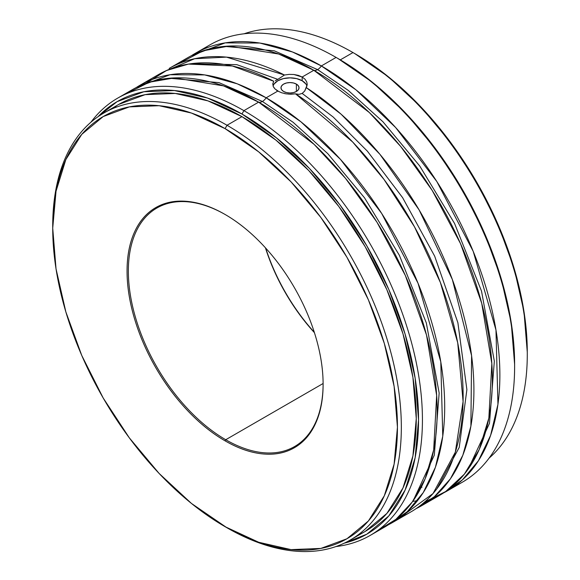 <?xml version="1.0" encoding="UTF-8"?>
<svg xmlns="http://www.w3.org/2000/svg" width="580" height="580" viewBox="0 0 580 580"><rect width="100%" height="100%" fill="white"/><g stroke="black" fill="none" stroke-linecap="round" stroke-linejoin="round"><path stroke-width="0.87" d="M321.356 65.939L356.113 89.944L395.654 127.535L436.834 181.54L473.215 251.372L495.973 330.027L497.945 404.311L490.6 435.384L478.427 460.738L462.427 479.856L443.772 492.804A252.474 145.768 60 0 0 447.586 490.731A252.474 145.768 60 0 0 486.286 288.419A252.474 145.768 60 0 0 321.356 65.939A8.627 4.981 -60 0 1 317.594 69.607A8.627 4.981 120 0 0 321.356 65.939L336.095 57.427A252.474 145.768 60 0 1 514.62 366.64A252.474 145.768 60 0 1 454.742 486.098A252.474 145.768 -120 0 0 462.325 482.219A252.474 145.768 -120 0 0 501.026 279.908A252.474 145.768 -120 0 0 336.095 57.427L321.356 65.939L292.429 51.961L259.891 43.05L225.207 42.877L191.407 55.702A252.474 145.768 60 0 1 195.119 53.432A252.474 145.768 60 0 1 321.356 65.939M430.505 499.815A252.474 145.768 -120 0 0 440.06 495.073A252.474 145.768 -120 0 0 478.761 292.762A252.474 145.768 -120 0 0 313.831 70.281A8.627 4.981 120 0 0 317.594 69.607L348.283 90.422L382.967 121.785L419.717 165.967L454.553 223.452L481.516 291.095L494.334 361.18L489.491 423.298L468.357 468.872L489.491 423.298L494.334 361.18L481.516 291.095L454.553 223.452L419.717 165.967L382.967 121.785L348.283 90.422L317.594 69.607L274.188 50.779L224.431 46.378L274.188 50.779L317.594 69.607A8.627 4.981 -60 0 1 313.831 70.281L278.646 54.012L228.774 46.074L203.014 50.822L178.705 63.684M272.788 84.274L273.702 81.229A252.474 145.768 -120 0 0 158.383 74.639L139.94 85.289A252.474 145.768 60 0 0 136.227 87.558L170.027 74.733L204.711 74.914L237.249 83.817L266.169 97.795L300.926 121.807L340.474 159.391L381.654 213.396L418.028 283.228L440.793 361.884L442.765 436.174L435.421 467.241L423.248 492.594L407.247 511.712L388.593 524.661A252.474 145.768 60 0 0 392.406 522.587A252.474 145.768 60 0 0 431.107 320.276A252.474 145.768 60 0 0 266.169 97.795A8.627 4.981 -60 0 1 262.406 101.464A8.627 4.981 120 0 0 266.169 97.795L277.827 91.067L276.276 90.045M117.675 98.143A252.474 145.768 60 0 1 243.905 110.65A252.474 145.768 -120 0 0 90.915 122.221A252.474 145.768 60 0 1 117.675 98.143L132.414 89.632A252.474 145.768 -120 0 1 258.644 102.138L243.905 110.65A252.474 145.768 60 0 1 408.842 333.13A252.474 145.768 60 0 1 370.142 535.441A252.474 145.768 60 0 1 335.914 546.57A252.474 145.768 -120 0 0 415.933 360.985A252.474 145.768 -120 0 0 243.905 110.65L258.644 102.138L314.128 144.384L345.513 178.343L376.993 222.263L405.348 275.507L426.517 335.059L436.66 395.444L433.673 449.957L425.125 478.841L412.206 502.084L395.901 519.346L377.297 530.816A252.474 145.768 -120 0 0 384.881 526.93A252.474 145.768 -120 0 0 423.581 324.619A252.474 145.768 -120 0 0 258.644 102.138A8.627 4.981 120 0 0 262.406 101.464L293.103 122.278L327.787 153.642L364.537 197.823L399.373 255.309L426.329 322.958L439.154 393.037L434.311 455.155L413.177 500.728L434.311 455.155L439.154 393.037L426.329 322.958L399.373 255.309L364.537 197.823L327.787 153.642L293.103 122.278L262.406 101.464L219.008 82.635L169.251 78.235L219.008 82.635L262.406 101.464A8.627 4.981 -60 0 1 258.644 102.138L223.467 85.869L174.565 77.887L149.263 82.215L125.258 94.264M306.298 87.616L341.149 114.238L379.914 154.309L419.108 209.895L452.349 279.502L471.591 355.714L470.895 426.119L462.833 455.227L450.37 478.863L434.449 496.632L416.121 508.631A252.474 145.768 60 0 0 421.616 505.724A252.474 145.768 60 0 0 462.333 310.438A252.474 145.768 60 0 0 306.298 87.616L304.703 91.031L307.197 84.774L306.298 87.616M163.879 71.731L194.605 58.732L226.454 57.115L284.468 75.016L277.827 79.366L236.843 64.663L191.356 63.669L236.843 64.663L277.827 79.366L284.468 75.016L289.144 74.378L293.9 74.494L302.173 77.01L302.173 80.758A17.211 9.94 0 0 0 284.882 78.293A17.211 9.94 0 0 0 273.071 85.992M436.841 488.867L459.229 447.405L466.885 389.622L457.881 322.705L434.652 256.113L402.6 197.642L367.379 151.162L333.145 116.986L302.173 93.424L304.703 91.031L302.173 93.424L333.145 116.986L367.379 151.162L402.6 197.642L434.652 256.113L457.881 322.705L466.885 389.622L459.229 447.405L436.841 488.867M116.399 105.821L114.651 107.8L116.399 105.821M296.387 84.1L296.387 91.473L298.352 89.784L299.034 87.783L298.352 85.789L296.387 84.1L293.458 82.969L290 82.57L286.542 82.969L283.613 84.1L281.648 85.789L280.966 87.783A9.034 5.22 180 0 1 286.542 82.969A9.034 5.22 180 0 1 296.387 84.1A9.034 5.22 180 0 1 299.034 87.783A9.034 5.22 180 0 1 293.458 92.604A9.034 5.22 180 0 1 283.613 91.473A9.034 5.22 180 0 1 280.966 87.783L281.648 89.784L283.613 91.473L286.542 92.604L290 93.003L293.458 92.604L296.387 91.473L296.387 84.1M275.297 80.7L277.827 79.366L275.297 80.7M274.202 88.051L273.238 86.434L272.803 83.817L273.702 81.229L232.341 65.997L188.449 64.09L166.525 70.514L146.066 83.295M352.974 52.555L352.974 52.555A246.507 142.317 60 0 1 527.278 354.46A246.507 142.317 60 0 1 489.085 458.142A246.507 142.317 -120 0 0 510.074 257.339A246.507 142.317 -120 0 0 352.974 52.555L340.3 59.87L352.974 52.555A246.507 142.317 -120 0 0 244.086 33.792A246.507 142.317 60 0 1 352.974 52.555L354.924 53.679A243.752 140.73 -120 0 0 354.916 53.679L353.945 53.121A243.752 140.73 -120 0 1 354.916 53.679A243.752 140.73 -120 0 1 527.278 352.212L523.965 311.474L514.155 268.475L498.227 224.873L476.796 182.338L450.674 142.506L420.877 106.909L388.542 76.915L354.916 53.679M514.62 366.64L514.62 364.392A249.719 144.174 -120 0 0 338.046 58.551L336.095 57.427A252.474 145.768 -120 0 0 209.858 44.921L195.119 53.432M514.62 364.392L511.226 322.654L501.178 278.603L484.858 233.936L462.898 190.356L436.138 149.553L405.616 113.085L372.49 82.36L338.038 58.551A249.719 144.174 -120 0 0 338.038 58.551L337.067 57.993M243.905 110.65L241.962 114.021A249.719 144.174 60 0 1 410.176 353.039A249.719 144.174 60 0 1 344.259 543.17L366.821 534.18L388.781 515.961L405.094 490.129L415.142 457.685L418.535 419.862L415.142 378.124L405.094 334.073L388.781 289.406L366.821 245.826L340.061 205.023L309.531 168.555L276.406 137.83L241.962 114.021L243.905 110.65M227.026 125.266L225.083 128.637A243.752 140.73 60 0 1 397.438 427.17A243.752 140.73 60 0 1 225.083 526.683L227.026 527.807A246.507 142.317 -120 0 0 401.338 427.17A246.507 142.317 -120 0 0 227.026 125.266A246.507 142.317 60 0 1 388.063 342.49A246.507 142.317 60 0 1 350.284 540.016A246.507 142.317 60 0 1 227.026 527.807L191.458 503.447L159.123 473.454L129.326 437.857L103.204 398.025L81.773 355.496L65.844 311.888L56.035 268.888L52.722 228.15L56.035 191.233L65.844 159.565L81.773 134.35L103.204 116.566L129.326 106.894L159.123 105.705L191.458 113.049L225.083 128.637L258.709 151.88L291.037 181.866L320.841 217.464L346.956 257.295L368.394 299.831L384.322 343.433L394.125 386.432L397.438 427.17L394.125 464.087L384.322 495.762L368.394 520.971L346.956 538.755L320.841 548.426L291.037 549.615L258.709 542.271L225.083 526.683A243.752 140.73 60 0 1 225.076 526.683A243.752 140.73 60 0 1 52.722 228.15A243.752 140.73 60 0 1 225.083 128.637L227.026 125.266L241.962 116.645L227.026 125.266A246.507 142.317 -120 0 0 52.722 225.903A246.507 142.317 -120 0 0 52.729 227.026A246.507 142.317 60 0 1 103.776 113.056A246.507 142.317 60 0 1 227.026 125.266M314.425 332.673A137.714 79.511 60 0 1 265.415 247.783A137.714 79.511 -120 0 0 314.425 332.673M265.705 248.102A138.627 80.04 -120 0 0 314.295 332.26M225.41 214.658A137.714 79.511 -120 0 0 128.354 271.251A137.714 79.511 -120 0 0 225.729 439.727L225.083 440.851A138.627 80.04 60 0 1 127.056 271.07A138.627 80.04 60 0 1 225.083 214.469C212.084 206.966 199.578 202.616 187.572 201.427C175.559 200.238 164.959 202.297 155.766 207.604C146.573 212.911 139.49 221.06 134.516 232.058C129.543 243.056 127.056 256.055 127.056 271.07C127.056 286.078 129.543 301.955 134.516 318.688C139.49 335.428 146.573 351.763 155.766 367.684C164.959 383.605 175.559 397.902 187.572 410.582C199.578 423.255 212.084 433.347 225.083 440.851C238.083 448.362 250.582 452.704 262.595 453.893C274.601 455.083 285.208 453.024 294.394 447.716C303.587 442.409 310.67 434.26 315.643 423.27C320.624 412.271 323.111 399.265 323.111 384.257C323.111 369.25 320.624 353.372 315.643 336.632C310.67 319.892 303.587 303.565 294.394 287.644C285.208 271.723 274.601 257.426 262.595 244.745C250.582 232.065 238.083 221.973 225.083 214.469L225.083 214.469A138.627 80.04 60 0 1 323.111 384.257A138.627 80.04 60 0 1 225.083 440.851L225.729 439.727A137.714 79.511 60 0 1 135.763 318.376A137.714 79.511 60 0 1 156.875 208.024A137.714 79.511 60 0 1 225.41 214.658M357.519 535.318A246.507 142.317 -120 0 0 365.212 531.396A246.507 142.317 -120 0 0 402.998 333.87A246.507 142.317 -120 0 0 241.962 116.645L207.952 100.876L175.254 93.453L145.123 94.656L118.704 104.436L103.776 113.056M421.203 487.352L421.964 487.309A246.507 142.317 60 0 1 421.211 487.345M323.103 383.51L225.729 439.727L323.103 383.51M288.767 94.156L295.532 93.837L298.954 94.351L295.532 93.837L352.662 141.991L384.047 179.488L414.475 226.802L440.394 282.532L457.714 342.787L463.087 401.534L455.314 452.212L433.013 493.565L401.295 516.678A252.474 145.768 -120 0 0 410.85 511.937A252.474 145.768 -120 0 0 451.566 316.651A252.474 145.768 -120 0 0 295.532 93.837L290.856 94.228L286.107 93.851L281.648 92.764L277.827 91.067L266.169 97.795A252.474 145.768 60 0 0 139.94 85.289M289.144 74.378L293.9 74.494L298.359 75.386L302.173 77.01L313.831 70.281L302.173 77.01L305.044 79.242L306.762 81.903L307.212 84.332M424.611 502.041L445.679 491.528L464.355 474.164L479.196 449.572L488.853 418.1L491.84 363.587L481.697 303.202L460.527 243.651L432.173 190.407L400.693 146.479L369.308 112.52L313.831 70.281A252.474 145.768 -120 0 0 187.594 57.775L169.15 68.425A252.474 145.768 60 0 1 284.468 75.016M279.219 91.792L274.956 88.907L273.238 86.434M323.111 383.88A137.714 79.511 60 0 1 294.589 446.549A137.714 79.511 60 0 1 225.729 439.727A137.714 79.511 -120 0 0 323.111 383.88M98.034 116.696L117.102 101.652L143.862 91.749L174.384 90.531L207.51 98.049L241.962 114.021A249.719 144.174 60 0 0 98.034 116.696M350.284 540.016L365.212 531.396L386.889 513.416L402.998 487.918L412.916 455.887L416.266 418.55L412.916 377.355L402.998 333.87L386.889 289.768L365.212 246.754L338.8 206.473L308.661 170.476L275.964 140.143L241.962 116.645A246.507 142.317 -120 0 0 118.712 104.436M298.954 94.351L302.173 93.424L298.954 94.351M202.703 49.547A252.474 145.768 60 0 1 336.095 57.427L338.038 58.551A249.719 144.174 -120 0 0 337.074 57.993M306.958 86.072A17.211 9.94 0 0 0 302.173 80.758L302.173 77.01M286.107 93.851L284.425 93.532M273.115 85.847L274.094 83.984L277.827 80.758L283.41 78.605L290 77.85L296.59 78.605L302.173 80.758L305.906 83.984L306.885 85.847M412.67 501.439L417.52 500.656M527.278 354.46L527.278 352.212M336.095 57.427L338.046 58.551M384.881 526.93L370.142 535.441M410.85 511.937L392.406 522.587M440.06 495.073L421.616 505.724M462.325 482.219L447.586 490.731M52.722 225.903L52.722 228.15"/></g></svg>
